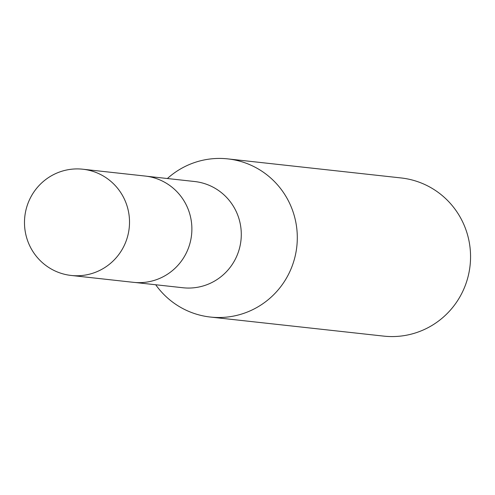 <?xml version="1.0" encoding="UTF-8"?>
<svg xmlns="http://www.w3.org/2000/svg" width="495" height="495" viewBox="0 0 495 495"><rect width="100%" height="100%" fill="white"/><g stroke="black" fill="none" stroke-linecap="round" stroke-linejoin="round"><path stroke-width="0.74" d="M135.141 282.49L182.927 287.75A53.435 52.507 -83.7 0 0 241.084 239.165A53.435 52.507 -83.7 0 0 194.615 181.517L146.823 176.263M155.702 284.755A79.559 78.173 -83.7 0 0 210.412 317.054A79.559 78.173 -83.7 0 0 296.994 244.722A79.559 78.173 -83.7 0 0 227.811 158.889A79.559 78.173 -83.7 0 0 167.39 178.522M210.412 317.054L383.668 336.111A79.559 78.173 -83.7 0 0 470.25 263.779A79.559 78.173 -83.7 0 0 401.068 177.946L227.811 158.889M81.663 169.104A53.435 52.507 -83.7 0 0 24.75 217.187A53.435 52.507 -83.7 0 0 71.138 275.449A53.435 52.507 -83.7 0 0 72.344 275.573A53.435 52.507 -83.7 0 0 129.257 227.465A53.435 52.507 -83.7 0 0 82.826 169.222A53.435 52.507 -83.7 0 0 81.663 169.104M71.138 275.449L133.471 282.336A53.46 52.532 -83.7 0 0 134.677 282.453A53.46 52.532 -83.7 0 0 191.621 234.327A53.46 52.532 -83.7 0 0 145.165 176.053L82.826 169.222"/></g></svg>
